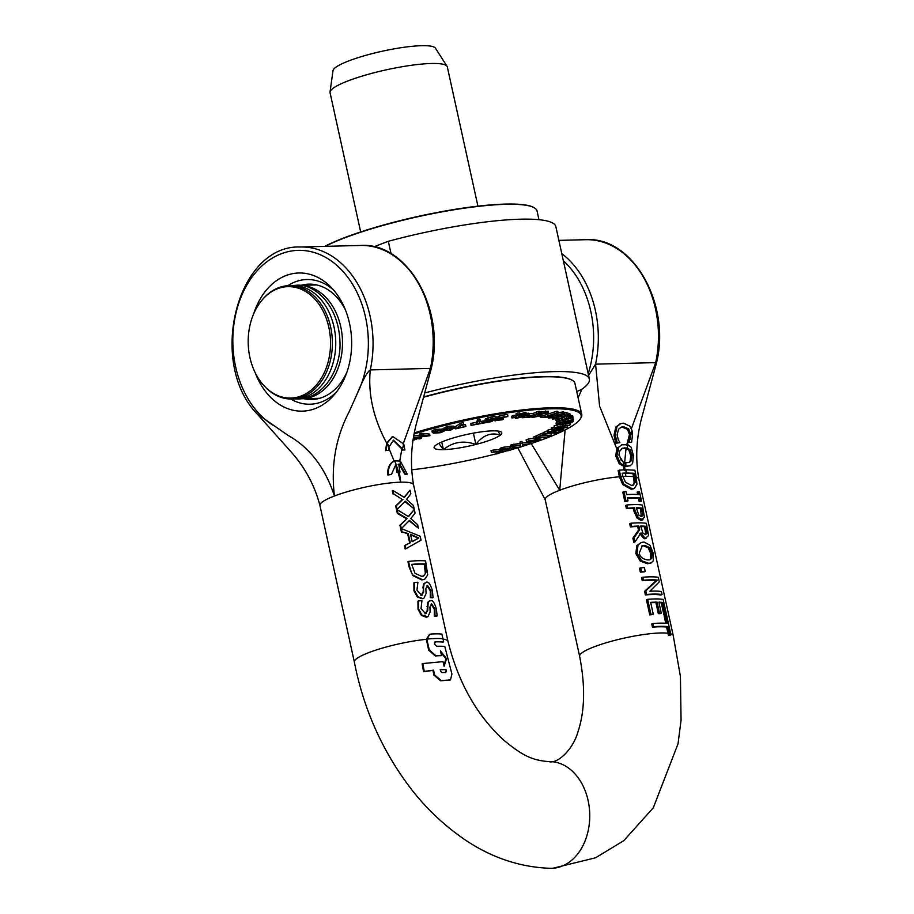 <?xml version="1.0" encoding="UTF-8"?>
<svg xmlns="http://www.w3.org/2000/svg" width="914" height="914" viewBox="0 0 914 914"><rect width="100%" height="100%" fill="white"/><g stroke="black" fill="none" stroke-linecap="round" stroke-linejoin="round"><path stroke-width="1.37" d="M264.432 386.165L265.117 386.896A56.691 41.884 -91.5 0 0 291.943 399.007A56.691 41.884 -91.5 0 0 302.488 396.882A56.691 41.884 -91.5 0 0 331.828 334.033A56.691 41.884 -91.5 0 0 289.041 285.648A56.691 41.884 -91.5 0 0 262.878 299.118L262.227 299.883A55.731 41.164 88.5 0 1 318.449 303.528A55.731 41.164 88.5 0 1 320.403 379.641A55.731 41.164 88.5 0 1 264.432 386.165A55.731 41.164 88.5 0 1 249.91 357.465A55.731 41.164 88.5 0 1 262.227 299.883M289.041 285.648L292.411 285.568A56.691 41.884 88.5 0 1 335.198 333.953A56.691 41.884 88.5 0 1 305.859 396.802A56.691 41.884 88.5 0 1 295.313 398.915L291.943 399.007M301.963 398.744A56.691 41.884 -91.5 0 0 302.054 398.744A56.691 41.884 -91.5 0 0 312.599 396.63A56.691 41.884 -91.5 0 0 340.739 326.686A56.691 41.884 -91.5 0 0 299.152 285.397A56.691 41.884 -91.5 0 0 299.061 285.397M373.929 246.803L388.313 241.296L391.043 253.715M576.723 391.443L581.373 389.65A131.73 22.462 167.6 0 0 589.37 379.07A131.73 22.462 167.6 0 0 424.839 392.929M388.313 241.296A131.73 22.462 -12.4 0 1 555.849 226.626L589.37 379.07M391.478 474.389L395.956 464.243L394.665 460.793C390.118 463.17 388.004 467.808 388.313 474.709A47.905 8.169 -12.4 0 1 391.478 474.389L390.872 474.617A47.071 8.032 167.6 0 0 387.685 474.949L388.313 474.709M397.51 472.15A47.711 8.135 -12.4 0 1 398.641 472.115L396.436 465.557L397.51 472.15L396.916 472.378L395.831 465.717A200.097 147.805 88.5 0 1 395.625 464.381L396.219 464.152A199.263 147.2 -91.5 0 0 396.436 465.557M399.989 472.081L398.641 472.115M400.046 464.586L405.382 473.955A47.916 8.169 -12.4 0 1 407.278 474.115L400.332 461.102L400.046 464.586L398.71 464.095A199.263 147.2 88.5 0 0 399.978 471.83M400.332 461.102L394.574 460.827M400.024 472.081L398.058 472.344A46.865 7.998 167.6 0 0 396.916 472.378M407.278 474.115L406.673 474.343A47.082 8.032 167.6 0 0 404.788 474.183L405.382 473.955M404.788 474.183L399.441 464.803L398.116 464.323M387.685 474.949C387.387 468.037 389.524 463.387 394.083 461.01L394.288 460.93M420.177 536.232L401.349 528.623L409.495 520.409L418.395 528.132L417.641 524.682L410.774 518.604L415.093 513.097L414.282 509.429L408.558 516.673L397.179 509.704L397.933 513.154L407.153 518.489L400.526 524.979L402.046 531.857L408.227 533.548L410.249 542.733L405.028 545.418L405.77 548.788L421.046 540.163L420.177 536.232M405.028 545.418L404.411 545.647L405.153 549.028L405.77 548.788M418.395 528.132L409.129 520.809M404.411 545.647L410.249 542.733M409.655 542.962L407.633 533.776L408.227 533.548M407.633 533.776L402.046 531.857M408.318 516.501L414.282 509.429M401.429 532.097L399.921 525.207L400.526 524.979M399.921 525.207L407.153 518.489M406.559 518.718L397.316 513.394L396.562 509.932L397.179 509.704M397.316 513.394L397.933 513.154M412.157 541.728L410.523 534.302L418.818 537.98L412.157 541.728M412.145 541.648L418.212 538.209L410.626 534.781M418.212 538.209L418.818 537.98M430.7 600.555L428.198 602.12L427.729 610.529L425.547 613.66L421.023 608.564L421.96 600.681A48.773 8.317 167.6 0 0 418.555 600.978L418.612 609.044L421.948 615.133L427.923 616.71L430.128 611.98L429.911 607.033L431.637 603.903L434.938 608.975L434.961 615.842A48.773 8.317 -12.4 0 1 437.132 615.967L436.366 608.895C434.573 602.909 432.688 600.132 430.7 600.555L429.363 600.864M426.358 613.488L425.547 613.66M437.132 615.967L436.526 616.196A47.939 8.18 167.6 0 0 434.367 616.07L434.961 615.842M434.321 615.83L434.344 609.204L431.042 604.131M424.953 613.888L427.135 610.758L427.603 602.349L430.106 600.784M427.603 602.349L428.198 602.12M426.975 606.37L427.569 606.142M427.615 616.813L426.084 617.19L421.343 615.362L418.006 609.284L417.949 601.206L418.555 600.978M402.925 499.284L396.31 505.762L397.11 509.429L405.268 501.203L414.168 508.915L413.414 505.465L406.547 499.387L410.866 493.88L410.055 490.212L404.331 497.456L392.951 490.487L393.706 493.937L402.343 499.512L393.706 493.937M397.11 509.429L396.505 509.658L395.693 505.99L402.343 499.512M395.693 505.99L396.31 505.762M393.1 494.177L392.334 490.727L392.951 490.487M414.168 508.915L404.913 501.592M404.091 497.285L410.055 490.212M426.929 639.092A48.773 8.329 -12.4 0 1 442.936 638.737L441.908 634.099A48.773 8.317 167.6 0 0 430.894 634.053L429.82 634.293L426.929 639.092L427.124 640.668L429.283 649.945L435.875 655.704A49.527 8.443 -12.4 0 1 441.531 655.475L440.434 650.848L446.535 658.64L444.113 666.26L443.016 661.633L422.816 663.553L424.245 671.413L433.59 670.168L434.504 674.863L441.233 680.564L450.488 679.913L451.927 674.006L444.775 646.472A48.99 8.352 167.6 0 0 436.652 646.278L434.39 644.039L435.555 641.651A48.83 8.329 -12.4 0 1 443.667 641.845A588.685 434.858 88.5 0 1 442.936 638.737M440.628 671.424A743.173 548.983 -91.5 0 0 440.217 669.562L445.918 669.322A1968.87 1454.414 88.5 0 1 446.363 671.173L445.792 672.43L441.885 672.601L440.628 671.424M445.209 672.647L445.769 671.402A1938.263 1431.804 -91.5 0 0 445.324 669.551L445.918 669.322M445.324 669.551L440.262 669.756M434.961 641.879A47.996 8.18 167.6 0 1 443.05 642.085L443.667 641.845M441.531 655.475L440.948 655.704A48.693 8.306 167.6 0 0 435.281 655.932L428.666 650.174L426.324 639.332L429.523 634.419M443.918 665.415L445.941 658.868L440.742 652.173M445.941 658.868L446.535 658.64M450.179 680.016L440.628 680.793L433.887 675.103L432.973 670.396L423.57 671.676L422.142 663.804L422.816 663.553M432.973 670.396L433.59 670.168M423.57 671.676L424.245 671.413M423.319 576.117L425.924 572.735L423.628 576.014L421.674 576.357L415.036 573.341L411.688 564.372A48.773 8.317 -12.4 0 1 424.816 563.972L425.924 572.735M425.33 572.964L424.21 564.212L424.816 563.972M409.758 566.954C411.037 571.936 412.237 574.712 413.345 575.306L422.382 579.693L424.69 579.282L427.683 574.917L425.604 560.899A48.773 8.317 167.6 0 0 408.547 561.413L409.758 566.954L409.152 567.183L407.93 561.642L408.547 561.413M424.393 579.385L421.8 579.922L412.74 575.534L409.152 567.183M412.74 575.534L413.345 575.306M424.21 564.212A47.939 8.18 167.6 0 0 411.723 564.544M402.468 448.888L402.606 449.985L404.936 449.974L403.737 444.021L402.468 448.888L393.477 440.171L389.01 447.015L387.262 442.947L386.131 450.511L388.896 450.339L389.01 447.015M403.737 444.021L392.734 436.504L387.262 442.947M404.936 449.974L402.606 449.985M402.011 450.214L401.852 449.014L393.169 440.297M386.131 450.511L388.896 450.339M385.514 450.751L386.679 443.096L392.426 436.629M420.897 595.448L423.079 592.318L423.513 587.713L423.673 592.089L421.491 595.22L416.967 590.136L417.904 582.241A48.773 8.317 167.6 0 0 414.499 582.538L414.568 590.615L417.892 596.693L422.622 598.533L423.879 598.27L426.073 593.54L425.855 588.593L427.581 585.463L430.894 590.547L430.917 597.402A48.773 8.317 -12.4 0 1 433.076 597.539L432.311 590.455C430.517 584.48 428.632 581.692 426.644 582.127L425.307 582.424M423.57 598.373L422.028 598.761L417.287 596.922L413.951 590.855L413.893 582.778L414.499 582.538M422.302 595.06L421.491 595.22M422.919 587.942L423.548 583.92L424.142 583.692L423.513 587.713M433.076 597.539L432.471 597.767A47.939 8.18 167.6 0 0 430.323 597.63L430.288 590.775L426.987 585.691M426.644 582.127L424.142 583.692M423.548 583.92L426.05 582.355M430.266 597.402L430.86 597.173M430.323 597.63L430.917 597.402M395.831 465.717A75.839 27.808 72.6 0 0 395.408 464.541M394.083 461.01L388.884 448.226M386.679 443.096C373.38 418.304 367.908 393.911 370.296 369.919L370.273 369.987C367.291 371.804 362.949 379.698 357.214 393.683L349.205 411.688C335.701 437.498 330.777 465.603 334.444 496.005C325.224 467.74 309.663 447.483 287.784 435.213L257.097 413.882C207.295 362.744 236.955 244.506 300.409 246.997L360.539 245.455A95.045 70.207 88.5 0 1 430.403 368.456L403.097 444.17M399.384 472.31L400.686 482.181L398.058 472.344M401.852 449.014L399.726 461.319M399.441 464.803L399.315 467.991M257.097 413.882L291.715 452.567C305.345 468.117 314.747 485.745 319.923 505.465A47.939 8.18 167.6 0 1 334.444 496.005A47.939 8.18 167.6 0 1 400.686 482.181A47.939 8.18 167.6 0 1 413.574 484.888L447.997 641.445A47.939 8.18 167.6 0 0 447.997 641.445A47.939 8.18 167.6 0 0 443.004 639.069M447.997 641.445C458.325 682.609 476.868 715.468 503.614 740.009C523.082 756.301 533.159 760.425 548.926 761.613A53.355 39.416 88.5 0 1 548.983 761.613A53.355 39.416 88.5 0 1 589.701 813.072A53.355 39.416 88.5 0 1 553.016 868.231A53.355 39.416 88.5 0 1 550.411 868.3A53.355 39.416 88.5 0 1 550.034 868.289M426.324 639.332A47.939 8.18 167.6 0 0 377.973 649.431A47.939 8.18 167.6 0 0 354.346 661.999A47.939 8.18 167.6 0 0 354.358 662.044C362.972 706.122 380.11 746.03 405.759 781.71C422.074 804.549 441.885 823.948 465.157 839.886C491.812 857.812 520.226 867.283 550.411 868.3M626.444 473.018L625.587 469.796L619.361 470.139L620.469 475.726A37.851 35.075 53.1 0 0 620.595 476.331L623.919 484.134L632.305 488.773L634.396 488.442L636.967 484.237L636.098 476.411A34.206 1.257 77.6 0 0 635.961 475.748L634.91 470.219L626.136 469.785L626.57 473.006L634.179 473.269A102.802 75.942 -91.5 0 0 634.693 475.714A23.638 5.233 -104.4 0 1 634.796 476.217L635.356 481.998L633.356 485.163L631.597 485.437L625.439 482.238L622.845 476.16A25.112 21.216 -117.9 0 1 622.731 475.657A137.18 101.328 88.5 0 1 622.217 473.212A49.505 8.443 -12.4 0 1 626.444 473.018L626.57 473.006M633.208 488.899L631.117 489.23L622.731 484.591L619.395 476.788A37.748 35.04 -127.2 0 1 619.269 476.183L618.161 470.607L619.361 470.139M622.731 484.591L623.919 484.134M632.716 485.345L634.133 482.466L633.573 476.697A23.536 5.027 75.7 0 0 633.459 476.183A102.894 76.011 88.5 0 1 632.956 473.738A47.825 8.157 167.6 0 0 625.393 473.463L625.267 473.463A47.836 8.157 167.6 0 0 622.297 473.589M632.956 473.738L634.179 473.269M634.133 482.466L635.356 481.998M625.976 491.549A49.607 8.455 167.6 0 0 623.976 491.698L626.021 501.032A49.607 8.455 -12.4 0 1 628.032 500.872L627.358 497.81A49.607 8.455 -12.4 0 1 639.709 497.879L640.383 500.941A49.607 8.455 -12.4 0 1 641.537 501.112L639.48 491.789A49.607 8.455 167.6 0 0 638.326 491.618L639 494.68A49.607 8.455 167.6 0 0 626.65 494.611L625.976 491.549M641.537 501.112L640.28 501.592A47.939 8.18 167.6 0 0 639.149 501.409L640.383 500.941M639.149 501.409L638.475 498.347L639.709 497.879M637.641 494.531L637.104 492.086L638.326 491.618M638.475 498.347A47.939 8.18 167.6 0 0 627.438 498.187M626.021 501.032L624.822 501.489A47.939 8.18 167.6 0 1 626.833 501.329L628.032 500.872M624.822 501.489L622.777 492.166L623.976 491.698M641.971 516.456L641.262 516.547L640.577 508.55L641.799 508.081L642.862 514.97L641.262 516.547L638.817 515.108L636.281 507.784A49.607 8.455 -12.4 0 1 641.799 508.081M635.047 510.515L638.303 517.701L643.068 519.758L640.851 520.352L637.127 518.147L633.859 510.972L633.265 508.264L634.442 507.807L635.047 510.515L633.859 510.972M633.265 508.264A47.939 8.18 167.6 0 0 626.398 508.641L627.598 508.184A49.607 8.455 -12.4 0 1 634.442 507.807M640.851 520.352L644.427 517.313L642.405 505.065A49.607 8.455 167.6 0 0 626.901 504.985L627.598 508.184M626.398 508.641L625.702 505.442L626.901 504.985M640.577 508.55A47.939 8.18 167.6 0 0 636.384 508.253M657.372 580.082L645.775 590.867L646.564 594.466A49.607 8.455 -12.4 0 1 662.079 594.546L661.416 591.564A49.607 8.455 167.6 0 0 649.888 591.209L659.291 581.864L658.286 577.317A49.607 8.455 167.6 0 0 642.782 577.237L643.433 580.219A49.607 8.455 -12.4 0 1 657.372 580.082L656.149 580.55A47.939 8.18 167.6 0 0 642.234 580.676L643.433 580.219M646.564 594.466L645.364 594.923A47.939 8.18 167.6 0 1 660.822 595.025L662.079 594.546M645.364 594.923L644.576 591.335L645.775 590.867M644.576 591.335L656.149 580.55M642.234 580.676L641.582 577.694L642.782 577.237M645.238 538.472L648.552 535.558L646.415 523.334A49.607 8.455 167.6 0 0 630.911 523.242L631.62 526.441A49.607 8.455 -12.4 0 1 638.875 526.053L639.686 529.72L634.088 537.718L635.001 541.876L641 532.919C643.936 537.249 645.752 538.952 646.438 538.015L645.238 538.472C644.713 539.534 642.908 537.832 639.811 533.365M635.001 541.876L633.802 542.333L632.888 538.175L638.498 530.177L637.698 526.51A47.939 8.18 167.6 0 0 630.409 526.898L629.712 523.699L630.911 523.242M630.409 526.898L631.62 526.441M637.698 526.51L638.875 526.053M638.498 530.177L639.686 529.72M645.433 534.656L646.941 533.285L645.558 534.667L643.01 533.216L640.645 526.053A49.607 8.455 -12.4 0 1 645.821 526.338L646.941 533.285M645.718 533.753L644.587 526.807L645.821 526.338M632.888 538.175L634.088 537.718M644.587 526.807A47.939 8.18 167.6 0 0 640.76 526.521M669.174 632.774A651.933 481.587 88.5 0 1 669.631 634.67A49.642 8.466 -12.4 0 1 670.979 634.864A530.965 392.22 -91.5 0 0 670.522 632.968L666.694 615.533A49.607 8.455 167.6 0 0 665.346 615.339L667.117 623.417A49.607 8.455 167.6 0 0 652.962 623.519L653.659 626.718A49.607 8.455 -12.4 0 1 667.826 626.616L669.174 632.774A49.607 8.455 -12.4 0 1 670.522 632.968M670.979 634.864L669.734 635.344A47.974 8.18 167.6 0 0 668.408 635.139A628.272 464.106 -91.5 0 0 667.963 633.253L666.603 627.084L667.826 626.616M668.408 635.139L669.631 634.67M666.603 627.084A47.939 8.18 167.6 0 0 652.459 627.187L653.659 626.718M652.459 627.187L651.762 623.988L652.962 623.519M665.758 623.279L664.124 615.808L665.346 615.339M649.523 559.825L650.608 558.648L650.688 553.461L648.266 547.977L643.57 545.807L641.765 546.024M651.819 558.18L650.162 559.642L647.969 559.974C642.679 559.208 639.8 556.866 639.309 552.924L642.336 545.772L644.758 545.361L649.477 547.509L651.922 552.993L651.819 558.18L650.608 558.648M641.422 560.648L648.7 563.298L651.168 562.921L653.384 560.705L653.202 553.176L649.968 545.201L644.027 542.025L641.251 542.505L638.006 545.121L637.035 553.084L641.422 560.648L640.234 561.105L635.836 553.541L636.818 545.578L641.251 542.505M651.179 562.933L647.523 563.755L640.234 561.105M632.008 430.471L629.083 442.445L631.574 442.456L632.557 434.527L632.008 430.471L629.952 426.21L623.474 423.148L620.595 423.685L617.041 426.564L615.179 434.881L617.213 442.742L619.886 442.673A198.429 146.583 88.5 0 1 619.863 442.433L618.287 439.783L617.121 434.87L618.538 429.249L621.212 427.158L623.554 426.735L628.718 428.894L630.717 434.447M619.886 442.673L616.013 443.199L613.98 435.338L615.819 427.032L620.012 423.947M614.779 439.863L615.979 439.406M616.013 443.199L617.213 442.742M629.083 442.445L631.574 442.456M627.884 442.902L629.061 442.17M627.861 442.639L629.518 434.984A7.986 5.553 85.1 0 0 629.483 434.573L627.507 429.363L622.331 427.204L620.629 427.421M627.507 429.363L628.718 428.894M644.381 567.583A49.607 8.455 167.6 0 0 640.714 567.834L641.559 571.696A49.607 8.455 -12.4 0 1 645.238 571.444L644.381 567.583M645.238 571.444L644.05 571.901A47.939 8.18 167.6 0 0 640.36 572.153L639.514 568.291L640.714 567.834M640.36 572.153L641.559 571.696M627.964 444.752L627.29 447.974L630.112 449.734L632.008 455.423L631.22 460.873L629.335 462.427L625.782 462.735L625.85 466.071L630.146 465.786L632.614 463.467L633.425 455.549L631.151 447.22L627.964 444.752L621.726 444.798L618.458 447.414L616.916 455.595L620.503 463.467L625.85 466.071M624.365 465.717L623.12 461.958L619.029 455.503L619.281 451.699L622.434 448.191L627.29 447.974M625.782 462.735L623.12 461.958M619.281 451.699L617.921 448.374M628.706 462.61L630.009 461.342L630.786 455.892L628.912 450.191L626.033 448.408L621.863 448.454M630.146 465.786L624.662 466.517L619.315 463.912L615.716 456.063L616.767 448.74L621.726 444.798M666.455 614.482L663.153 599.424A49.607 8.455 167.6 0 0 647.638 599.333L650.951 614.391A49.607 8.455 -12.4 0 1 653.259 614.219L650.654 602.36A49.607 8.455 -12.4 0 1 657.075 602.143L659.508 613.203A49.607 8.455 -12.4 0 1 661.302 613.225L658.868 602.166A49.607 8.455 -12.4 0 1 662.501 602.417L665.118 614.288A49.607 8.455 -12.4 0 1 666.455 614.482L665.209 614.962A47.939 8.18 167.6 0 0 663.884 614.756L665.118 614.288M653.259 614.219L652.07 614.676A47.939 8.18 167.6 0 0 649.751 614.859L646.438 599.801L647.638 599.333M649.751 614.859L650.951 614.391M663.884 614.756L661.279 602.897L662.501 602.417M661.279 602.897A47.939 8.18 167.6 0 0 658.983 602.68M659.508 613.203L658.331 613.648A47.939 8.18 167.6 0 1 660.102 613.682L661.302 613.225M658.331 613.648L655.898 602.589A47.939 8.18 167.6 0 0 650.734 602.737M655.898 602.589L657.075 602.143M579.647 656.366A47.939 8.18 -12.4 0 1 579.625 656.286A47.939 8.18 -12.4 0 1 579.625 656.263A47.939 8.18 -12.4 0 1 594.146 646.815A47.939 8.18 -12.4 0 1 660.388 632.979A47.939 8.18 -12.4 0 1 667.963 633.253M670.727 633.813A47.939 8.18 -12.4 0 1 673.252 635.653L680.427 676.52L681.056 720.278L678.017 743.847L653.281 807.816L623.759 840.686L595.585 857.778L553.004 868.231M621.337 460.622L618.949 454.189M625.393 473.463L625.964 476.411L625.267 473.463M626.033 448.408L624.582 463.192M558.877 240.382L585.805 239.697C633.471 236.292 671.653 305.55 656.161 364.206L655.681 362.618L631.391 428.7M629.483 434.573L626.684 445.175M624.662 466.517L624.947 470.23M616.767 448.74L599.595 406.147L595.574 364.16L655.681 362.618M253.726 313.696A69.098 51.047 88.5 0 1 285.979 275.571A69.098 51.047 88.5 0 1 331.519 287.75A69.098 51.047 88.5 0 1 334.261 394.734A69.098 51.047 88.5 0 1 255.235 372.798M287.796 285.705A62.358 46.066 88.5 0 1 295.268 281.855A62.358 46.066 88.5 0 1 333.953 290.469M336.546 391.9A62.358 46.066 88.5 0 1 290.686 399.007M303.836 398.698A57.696 42.615 -91.5 0 0 311.754 399.498A57.696 42.615 -91.5 0 0 346.977 371.964M345.389 309.846A57.696 42.615 -91.5 0 0 308.806 284.151A57.696 42.615 -91.5 0 0 300.935 285.351M360.539 245.455C408.192 242.061 446.386 311.308 430.894 369.976L430.403 368.456M581.898 389.295L578.116 397.773M565.115 429.934L559.722 490.247L531.183 443.553M595.574 364.16L588.57 375.483M624.411 470.253L623.199 466.174M325.19 246.369A116.718 19.902 -12.4 0 1 441.691 211.911A116.718 19.902 -12.4 0 1 534.564 207.935A116.718 19.902 -12.4 0 1 537.032 210.917L538.952 219.68M534.564 207.935L534.176 207.684A116.386 19.845 167.6 0 0 440.891 211.785A116.386 19.845 167.6 0 0 324.699 246.38M435.452 445.472A34.652 5.907 -12.4 0 1 459.993 436.081A34.652 5.907 -12.4 0 1 492.475 430.86A34.652 5.907 -12.4 0 1 501.066 431.934A34.652 5.907 -12.4 0 1 500.438 435.041A34.652 5.907 -12.4 0 1 475.897 444.444A34.652 5.907 -12.4 0 1 443.404 449.654A34.652 5.907 -12.4 0 1 434.39 446.592A34.652 5.907 -12.4 0 1 435.452 445.472M438.857 443.359L443.404 449.654C452.91 441.896 463.741 440.16 475.897 444.444C482.752 435.293 490.932 432.151 500.438 435.041L497.981 431.065M475.897 444.444L473.406 433.122M360.676 231.939L330.057 92.68A60.027 10.237 -12.4 0 1 330.034 92.017A60.027 10.237 -12.4 0 1 367.611 74.502A60.027 10.237 -12.4 0 1 431.191 63.5A60.027 10.237 -12.4 0 1 447.06 66.288A60.027 10.237 -12.4 0 1 447.312 66.893L477.931 206.164M447.06 66.288L435.407 48.134A52.521 8.957 167.6 0 0 421.514 45.7A52.521 8.957 167.6 0 0 365.874 55.32A52.521 8.957 167.6 0 0 333.004 70.652L330.034 92.017M412.694 440.502L416.715 438.994L413.414 438.96M554.798 433.385L561.836 430.54L556.192 432.802L550.971 431.865L543.419 434.561L549.965 432.436L554.798 433.385M543.419 434.561L543.065 432.95L547.178 430.905M553.176 430.894L553.37 431.774M554.364 430.608L554.684 432.082M554.341 430.483L555.838 431.202L556.192 432.802M560.076 430.14L560.202 430.711M555.838 431.202L558.054 430.037M553.987 427.775L559.996 428.163L562.201 427.809L564.224 426.153L569.593 425.284L565.366 425.216L553.987 427.775L554.192 425.707L557.551 425.17M565.081 423.959L569.833 423.193L570.187 424.793M556.432 427.398L562.544 426.415L561.002 427.683L556.432 427.398M564.349 423.719L565.012 423.605L565.366 425.216M563.367 424.096L563.675 425.49M562.773 424.325L563.127 425.935M554.192 425.707L554.547 427.318M560.785 426.701L561.002 427.683M536.369 438.194L547.863 437.235L536.289 437.646L534.164 438.48L537.843 439.337L526.453 441.519L538.026 441.096L539.443 440.537L529.48 440.902L539.226 439.485L540.151 439.12L536.369 438.194M526.453 441.519L526.098 439.908L528.178 439.097L528.532 440.697M528.178 439.097L534.107 438.229M536.289 437.646L535.935 436.047L533.822 436.881L534.164 438.48M547.555 435.829L547.863 437.235M541.476 435.841L546.458 435.658M539.923 438.057L540.151 439.12M539.214 439.485L539.443 440.537M561.127 422.599L557.928 423.468L556.352 424.839L556.043 423.033L557.586 421.868M556.043 423.033L556.398 424.644L560.476 424.827L568.942 421.617L571.273 421.811L568.657 423.251L571.364 422.725L573.158 421.411L572.118 420.851L568.828 421.228L560.488 424.416L558.271 424.245L560.511 422.965M568.348 421.742L568.668 423.228L568.325 421.742M573.158 421.411L571.981 420.257M500.426 451.665L508.63 450.636L501.123 451.139L502.986 449.334L509.875 448.637L508.801 450.579L510.903 449.951L511.669 448.431L520.317 447.117L512.103 447.951L512.994 446.329L520.352 445.369L520.477 447.072L522.431 446.42L522.26 445.095L531.205 443.53L522.42 444.661L522.294 442.993L520.329 443.644L520.512 444.947L513.771 445.804L511.052 446.672L510.298 448.157L504.002 448.785L501.112 449.619L499.444 451.288L491.344 452.304L498.758 451.802L496.508 453.961L498.724 453.355L500.426 451.665M512.32 446.283L511.966 444.684L520.157 443.336L519.975 442.033L521.94 441.393L522.294 442.993L530.863 441.919L531.205 443.53M520.123 445.404L520.477 447.072M516.684 445.849L519.963 445.518L520.317 447.117M508.561 448.774L508.801 450.579M502.94 449.391L508.287 449.025L508.63 450.636M513.417 444.204L513.771 445.804M520.157 443.336L520.512 444.947M519.975 442.033L520.329 443.644M502.46 449.254L502.106 447.643L503.648 447.186L504.002 448.785M503.648 447.186L509.943 446.558L510.298 448.157M509.943 446.558L510.698 445.061L511.052 446.672M510.698 445.061L511.966 444.684M496.588 451.95L496.508 453.961M493.697 451.665L493.343 450.054L490.989 450.693L491.344 452.304M493.343 450.054L499.09 449.677L499.444 451.288M499.09 449.677L500.758 448.02L501.112 449.619M500.758 448.02L502.106 447.643M565.24 419.709L564.441 419.32L564.852 418.749L567.068 418.052L572.587 418.098L572.964 417.241L570.873 417.024L558.545 420.92L557.677 419.892L555.781 420.337L556.912 421.674L565.24 419.709L565.012 418.669M570.039 417.538L570.279 418.623M572.587 418.098L572.233 416.498M570.519 415.413L572.61 415.642M562.578 419.697L562.75 417.287L562.224 418.098L567.354 415.916M556.832 418.406L558.191 419.309L562.224 418.361M558.191 419.309L558.545 420.92M557.323 418.281L557.677 419.892M555.484 419L555.781 420.337M550.114 436.229L551.508 435.601L542.653 434.733L536.472 437.532L543.042 435.133L550.114 436.229M536.472 437.532L536.118 435.932L542.31 433.133L542.653 434.733M542.31 433.133L543.087 433.065M546.469 433.305L551.153 433.99L551.508 435.601M570.519 415.687L567.48 416.464L571.09 416.019L570.165 414.088L571.09 416.019M569.445 414.271L570.165 414.088M567.331 415.813L567.48 416.464M558.922 429.489L567.434 427.067L557.837 429.374L552.456 429.112L551.542 429.694L555.838 429.877L547.475 432.253L556.934 429.991L562.384 430.254L563.31 429.671L558.922 429.489M552.456 429.112L552.102 427.512L551.188 428.095L551.542 429.694M557.529 428.003L557.837 429.374M552.102 427.512L553.941 427.603M567.137 425.684L567.434 427.067M563.047 428.495L563.31 429.671M548.446 431.637L548.092 430.037L547.12 430.654L547.475 432.253M548.092 430.037L551.439 429.237M548.503 418.109L554.467 417.31L564.326 414.191L563.949 413.528L557.254 414.465L548.777 417.138L545.978 416.921L557.037 412.888L544.835 416.841L540.311 417.161L548.537 417.241L548.503 418.109L548.537 417.241M556.649 415.482L562.761 414.122M562.464 413.962L560.693 415.105L556.66 415.47M549.874 417.264L554.809 416.464L549.634 417.515M541.922 415.047L544.481 415.242L556.683 411.277L557.037 412.888M544.481 415.242L544.835 416.841M541.671 415.344L541.945 416.624M540.071 416.053L540.311 417.161M564.326 414.191L563.972 412.591M558.088 412.545L563.595 411.928M554.432 414.179L554.787 415.767M554.375 414.202L554.729 415.79M548.549 416.087L548.777 417.138M556.683 411.277L557.826 411.369L558.18 412.968M563.652 421.662L559.06 422.656L558.957 421.32L557.026 421.742L557.163 423.445L573.432 419.549L565.583 421.251L565.48 419.972L563.561 420.383L563.652 421.662L563.332 420.166M556.786 421.525L557.163 423.445M565.183 418.601L565.48 419.972M572.667 418.041L573.432 419.549M565.4 419.606L570.256 418.555M532.713 416.327L530.806 417.047L533.319 417.275L540.46 415.916L541.911 415.105L539.694 414.579L540.174 413.905L548.594 412.865L545.909 412.58L538.392 414.031L537.558 415.127L539.191 415.322L538.757 416.007L534.599 416.761L532.645 415.984M541.911 415.105L540.905 413.665M540.791 413.139L541.556 413.505M539.603 414.156L540.174 413.905M539.946 411.826L548.24 411.266L548.594 412.865M536.632 413.277L537.558 415.127M539.191 415.322L538.757 416.007L538.597 415.253M534.667 415.139L536.964 414.819M559.162 419.046L562.201 418.281L559.162 419.046M561.607 416.533L562.201 418.281M561.322 416.578L561.63 417.949M558.888 416.944L558.237 417.115L558.591 418.715M517.016 418.212L529.069 414.807L523.116 415.344L526.281 413.848L524.545 414.008L518.798 416.121L520.397 415.973L515.359 418.372L517.016 418.212M526.19 413.425L528.715 413.197L529.069 414.807M519.997 413.996L525.927 412.237L526.281 413.848M524.19 412.397L524.545 414.008M518.546 417.515L522.134 415.813L526.658 415.402L518.546 417.515M521.037 413.905L521.391 415.504M519.586 414.762L519.78 415.653M518.615 415.287L518.798 416.121M515.622 416.464L517.93 415.379M515.096 417.184L515.359 418.372M567.457 415.801L569.651 415.207L566.497 414.179L564.703 414.659L567.217 415.482L555.164 417.39L552.433 419.046L556.877 418.612L554.284 418.566L555.975 417.584L567.457 415.801M551.736 417.184L552.433 419.046M558.385 415.973L558.523 416.635M561.664 415.253L561.859 416.133M564.555 413.951L564.703 414.659M564.395 413.048L566.143 412.568L566.497 414.179M566.143 412.568L569.296 413.596L569.651 415.207M555.301 417.778L555.495 418.669M556.58 417.424L556.843 418.601L556.615 417.412M517.815 414.75L516.307 415.562L518.604 415.299L520.1 414.488L517.815 414.75L517.461 413.151L519.746 412.888L520.1 414.488M516.307 415.562L515.953 413.951L517.461 413.151M532.142 415.607L529.137 416.864L522.145 417.732L529.514 417.298L540.174 412.831L538.529 412.922L533.399 415.082L526.647 415.927L532.142 415.607M528.829 413.722L533.056 413.471L538.175 411.323L539.82 411.22L540.174 412.831M521.963 416.933L522.145 417.732M523.265 416.59L523.402 417.207M528.909 415.801L529.137 416.864M533.056 413.471L533.399 415.082M538.175 411.323L538.529 412.922M507.179 416.681L499.809 417.447L497.216 418.532L498.941 419.069L494.885 420.371L502.529 419.789L497.273 420.303L502.38 418.349L499.261 418.258L507.179 416.681M496.93 417.492L499.455 415.847L503.74 414.922L507.601 414.533L507.956 416.133M496.873 416.933L497.285 419.092M494.897 419.286L495.091 418.463M495.948 418.144L496.69 417.915M494.543 418.772L495.251 420.886M502.266 417.789L502.94 417.629L503.294 419.229M502.826 417.641L503.168 419.252M501.169 418.875L501.352 419.697M502.14 417.218L502.38 418.349M514.205 417.652L515.713 416.853L513.417 417.115L511.92 417.927L514.205 417.652M511.92 417.927L511.566 416.316L513.062 415.504L515.359 415.242L515.713 416.853M513.062 415.504L513.417 417.115M443.998 430.254L450.773 430.117L454.212 427.706L447.426 427.855L443.998 430.254L443.221 428.152M454.646 428.22L453.858 426.107L454.646 428.22M446.181 429.717L445.758 428.917L447.78 428.095L452.042 428.255L452.464 429.054L447.746 430.231L445.758 428.917M445.826 428.106L447.392 428.62L452.11 427.444M443.644 428.655L447.072 426.255L453.858 426.107M492.235 418.429L485.7 420.566L486.454 421.148L491.378 420.474L490.407 421.434L478.81 423.525L480.296 420.657L478.148 421.08L476.651 423.947L471.018 425.387L492.029 421.503L493.903 419.64L487.859 420.189L496.188 417.915L492.235 418.429L491.881 416.818L495.834 416.304L496.188 417.915M486.111 419.549L485.345 418.955L486.454 421.148M471.018 425.387L470.859 423.399L471.213 425.01M470.859 423.399L476.297 422.348L476.651 423.947M476.297 422.348L477.793 419.469L478.148 421.08M477.793 419.469L479.941 419.058L480.296 420.657M479.77 421.662L483.894 420.863L484.249 422.474M490.247 420.68L490.407 421.434M483.894 420.897L485.437 420.623M485.345 418.955L491.881 416.818M493.663 418.589L493.903 419.64M433.259 433.156L440.834 432.699L444.124 431.1L443.164 430.471L435.578 430.94L432.482 432.162L433.259 433.156M432.311 432.539L431.956 430.94L435.224 429.329L443.439 429.134M435.372 432.585L434.39 431.922L439.006 430.677L442.056 431.705L437.486 432.95L435.372 432.585M435.018 430.985L440.251 430.814M463.638 424.096L461.33 424.622L455.652 428.837L465.957 426.484L457.411 428.095L463.638 424.096L463.295 422.485L460.976 423.011L461.33 424.622M461.49 425.478L465.443 424.576L465.957 426.484M460.976 423.011L455.092 426.838L455.446 428.438M465.443 424.576L465.797 426.175M413.528 438.229L419.766 438.891L421.525 438.332L415.219 437.669L429.934 435.704L421.971 434.858L420.212 435.418L427.078 436.138L413.665 437.463M420.212 435.418L419.857 433.807L421.617 433.259L429.591 434.093L429.934 435.704M421.617 433.259L421.971 434.858M413.962 435.738L420.154 435.155M413.779 436.778L413.916 437.383M421.263 437.098L421.525 438.332M414.305 433.876A115.884 19.765 -12.4 0 1 532.554 409.872A115.884 19.765 -12.4 0 1 580.15 419.092A115.884 19.765 -12.4 0 1 546.035 438.263A115.884 19.765 -12.4 0 1 522.431 446.375M517.644 447.837A115.884 19.765 -12.4 0 1 510.983 449.791M505.511 451.333A115.884 19.765 -12.4 0 1 498.987 453.081M496.462 453.744A115.884 19.765 -12.4 0 1 411.529 469.819M443.404 449.654L441.725 442.022M423.616 397.202A116.718 19.902 -12.4 0 1 572.495 380.43L572.107 380.19A116.386 19.845 167.6 0 0 423.696 396.893M572.495 380.43A116.718 19.902 -12.4 0 1 574.952 383.423L581.761 414.396A116.718 19.902 167.6 0 0 414.522 432.79M580.15 419.092L580.79 418.132A116.718 19.902 167.6 0 0 581.761 414.396M434.344 609.204L434.938 608.975M427.135 610.758L427.729 610.529M426.084 617.19L426.678 616.961M421.343 615.362L421.948 615.133M418.006 609.284L418.612 609.044M445.769 671.402L446.363 671.173M426.518 640.908L427.124 640.668M428.666 650.174L429.283 649.945M435.281 655.932L435.875 655.704M448.98 680.313L449.574 680.085M440.628 680.793L441.233 680.564M433.887 675.103L434.504 674.863M424.747 566.646L425.353 566.417M421.8 579.922L422.382 579.693M413.951 590.855L414.568 590.615M417.287 596.922L417.892 596.693M422.028 598.761L422.622 598.533M423.079 592.318L423.673 592.089M430.288 590.775L430.894 590.547M430.403 368.388L370.296 369.919M634.796 476.217A49.607 8.455 -12.4 0 1 636.098 476.411M620.595 476.331A49.607 8.455 -12.4 0 1 622.845 476.16M631.117 489.23L632.305 488.773M619.269 476.183L620.469 475.726M633.459 476.183L634.693 475.714M641.651 515.439L642.862 514.97M641.16 511.2L642.382 510.732M637.127 518.147L638.303 517.701M645.284 529.983L646.518 529.514M650.688 553.461L651.922 552.993M648.266 547.977L649.477 547.509M647.523 563.755L648.7 563.298M635.836 553.541L637.035 553.084M636.818 545.578L638.006 545.121M643.57 545.807L644.758 545.361M615.819 427.032L617.041 426.564M613.98 435.338L615.179 434.881M629.015 439.76L630.226 439.291M622.331 427.204L623.554 426.735M629.518 434.984L630.729 434.527M630.009 461.342L631.22 460.873M630.786 455.892L632.008 455.423M628.912 450.191L630.112 449.734M623.805 448.191L624.993 447.734M626.41 466.654L627.598 466.197M619.315 463.912L620.503 463.467M615.716 456.063L616.916 455.595M617.258 447.871L618.458 447.414M622.937 476.537A47.939 8.18 -12.4 0 1 625.964 476.411A47.939 8.18 -12.4 0 1 633.573 476.697M636.27 477.234A47.939 8.18 -12.4 0 1 638.84 479.119C635.196 458.063 636.35 436.869 642.325 415.527L656.161 364.195M579.625 656.286L545.201 499.707A47.939 8.18 -12.4 0 1 559.722 490.247A47.939 8.18 -12.4 0 1 619.395 476.788M370.273 369.987A95.045 70.207 -91.5 0 0 300.409 246.997M273.72 425.673A91.731 67.762 88.5 0 1 240.051 299.575A91.731 67.762 88.5 0 1 334.513 263.392A91.731 67.762 88.5 0 1 357.214 393.683M563.332 260.684A91.731 67.762 88.5 0 1 588.182 373.7M585.805 239.697A95.045 70.207 88.5 0 1 655.669 362.687M595.54 364.229A95.045 70.207 -91.5 0 0 561.767 253.578M544.31 431.956L544.664 433.567M564.246 421.925L564.406 422.679M562.933 422.199L563.218 423.502M560.191 423.113L560.488 424.416M570.667 416.133L570.873 417.024M566.44 416.121L566.794 417.721M553.107 416.293L553.313 417.218M557.003 413.345L557.254 414.465M549.977 415.63L550.194 416.647M560.465 414.076L560.693 415.105M545.555 410.98L545.909 412.58M541.591 411.449L541.933 413.048M534.279 415.299L534.599 416.761M503.74 414.922L504.094 416.521M499.455 415.847L499.809 417.447M498.793 419.343L498.975 420.143M501.283 417.424L501.512 418.475M447.392 428.62L447.746 430.231M447.072 426.255L447.426 427.855M487.619 417.847L487.973 419.446M490.418 419.126L490.669 420.28M442.81 428.872L443.164 430.471M437.132 431.351L437.486 432.95M435.224 429.329L435.578 430.94M302.054 398.744L319.637 398.298M299.152 285.397L316.735 284.94M427.923 616.71L427.329 616.939M429.226 634.51L429.82 634.282M449.894 680.142L450.488 679.913M423.033 576.243L423.628 576.014M424.69 579.282L424.107 579.51M392.117 436.732L392.734 436.492M423.879 598.27L423.285 598.499M319.934 505.476L354.358 662.044M634.396 488.442L633.196 488.899M620.595 423.685L619.372 424.153M579.625 656.263C585.417 686.071 584.857 711.252 577.968 731.794C572.907 749.983 557.163 764.127 548.983 761.613M673.264 635.687L638.84 479.119M413.574 484.888C409.918 463.821 411.083 442.604 417.058 421.251L430.894 369.964M545.201 499.707L517.804 447.814M295.405 398.915L298.684 398.995C324.619 398.15 341.55 367.611 339.928 341.356C338.58 304.568 313.913 282.974 295.782 285.317L292.503 285.568M573.204 421.183L572.85 419.572M573.044 417.39L572.69 415.79M562.476 419.526L562.133 417.915M564.566 413.836L564.212 412.225M541.911 415.025L541.556 413.414M496.908 418.909L496.553 417.298M494.634 420.703L494.28 419.092M485.505 420.92L485.151 419.309M444.124 431.1L443.77 429.489"/></g></svg>
